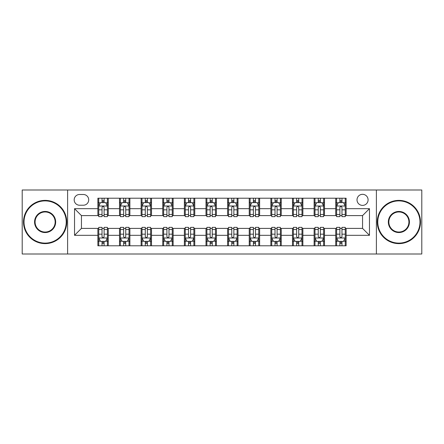 <?xml version="1.0" encoding="UTF-8"?>
<svg xmlns="http://www.w3.org/2000/svg" width="444" height="444" viewBox="0 0 444 444"><rect width="100%" height="100%" fill="white"/><g stroke="black" fill="none" stroke-linecap="round" stroke-linejoin="round"><path stroke-width="0.67" d="M362.554 194.322A5.533 5.533 0 0 0 357.015 199.856A5.533 5.533 0 0 0 362.554 205.394A5.533 5.533 0 0 0 368.087 199.856A5.533 5.533 0 0 0 362.554 194.322M376.39 254.001L421.8 254.001L421.8 189.999L376.39 189.999L376.39 254.001L67.61 254.001L67.61 189.999L22.2 189.999L22.2 254.001L67.61 254.001M79.543 205.222L83.35 205.222A5.361 5.361 0 0 0 88.711 199.856A5.361 5.361 0 0 0 83.35 194.494L79.543 194.494A5.361 5.361 0 0 0 74.181 199.856A5.361 5.361 0 0 0 79.543 205.222M376.39 189.999L67.61 189.999M97.88 235.32L74.531 235.32L74.531 208.68L97.88 208.68L97.88 215.601L81.446 215.601L81.446 228.399L97.88 228.399L97.88 245.787L346.12 245.787L346.12 228.399L362.554 228.399L362.554 215.601L346.12 215.601L346.12 208.68L369.469 208.68L369.469 235.32L346.12 235.32M346.12 208.68L346.12 198.213L97.88 198.213L97.88 208.68M335.742 198.213L335.742 215.601L336.602 215.601M339.893 215.601L341.969 215.601M345.254 215.601L346.12 215.601M335.742 215.601L323.632 215.601M314.113 198.213L314.113 215.601L314.979 215.601M318.265 215.601L320.34 215.601M314.113 215.601L302.009 215.601M292.491 198.213L292.491 215.601L293.356 215.601M296.642 215.601L298.718 215.601M292.491 215.601L280.38 215.601M270.868 198.213L270.868 215.601L271.734 215.601M275.019 215.601L277.095 215.601M270.868 215.601L258.758 215.601M249.245 198.213L249.245 215.601L250.111 215.601M253.396 215.601L255.472 215.601M249.245 215.601L237.135 215.601M227.622 198.213L227.622 215.601L228.488 215.601M231.774 215.601L233.849 215.601M227.622 215.601L215.512 215.601M205.999 198.213L205.999 215.601L206.865 215.601M210.151 215.601L212.226 215.601M205.999 215.601L193.889 215.601M184.377 198.213L184.377 215.601L185.242 215.601M188.528 215.601L190.604 215.601M184.377 215.601L172.266 215.601M162.754 198.213L162.754 215.601L163.62 215.601M166.905 215.601L168.981 215.601M162.754 215.601L150.644 215.601M141.131 198.213L141.131 215.601L141.991 215.601M145.282 215.601L147.358 215.601M141.131 215.601L129.021 215.601M119.503 198.213L119.503 215.601L120.368 215.601M123.66 215.601L125.735 215.601M119.503 215.601L107.398 215.601M97.88 215.601L98.746 215.601M102.031 215.601L104.107 215.601M97.88 228.399L98.746 228.399M102.031 228.399L104.107 228.399M107.398 228.399L108.258 228.399L108.258 245.787M120.368 228.399L108.258 228.399M123.66 228.399L125.735 228.399M129.021 228.399L129.887 228.399L129.887 245.787M141.991 228.399L129.887 228.399M145.282 228.399L147.358 228.399M150.644 228.399L151.509 228.399L151.509 245.787M163.62 228.399L151.509 228.399M166.905 228.399L168.981 228.399M172.266 228.399L173.132 228.399L173.132 245.787M185.242 228.399L173.132 228.399M188.528 228.399L190.604 228.399M193.889 228.399L194.755 228.399L194.755 245.787M206.865 228.399L194.755 228.399M210.151 228.399L212.226 228.399M215.512 228.399L216.378 228.399L216.378 245.787M228.488 228.399L216.378 228.399M231.774 228.399L233.849 228.399M237.135 228.399L238.001 228.399L238.001 245.787M250.111 228.399L238.001 228.399M253.396 228.399L255.472 228.399M258.758 228.399L259.623 228.399L259.623 245.787M271.734 228.399L259.623 228.399M275.019 228.399L277.095 228.399M280.38 228.399L281.246 228.399L281.246 245.787M293.356 228.399L281.246 228.399M296.642 228.399L298.718 228.399M302.009 228.399L302.869 228.399L302.869 245.787M314.979 228.399L302.869 228.399M318.265 228.399L320.34 228.399M323.632 228.399L324.497 228.399L324.497 245.787M336.602 228.399L324.497 228.399M339.893 228.399L341.969 228.399M345.254 228.399L346.12 228.399M108.258 198.213L108.258 215.601M97.88 202.542L98.746 202.542M102.031 202.542L104.107 202.542M107.398 202.542L108.258 202.542M97.88 241.458L98.746 241.458M102.031 241.458L104.107 241.458M107.398 241.458L108.258 241.458M119.503 228.399L119.503 245.787M129.887 198.213L129.887 215.601M119.503 202.542L120.368 202.542M123.66 202.542L125.735 202.542M129.021 202.542L129.887 202.542M119.503 241.458L120.368 241.458M123.66 241.458L125.735 241.458M129.021 241.458L129.887 241.458M141.131 228.399L141.131 245.787M141.131 241.458L141.991 241.458M145.282 241.458L147.358 241.458M150.644 241.458L151.509 241.458M151.509 198.213L151.509 215.601M141.131 202.542L141.991 202.542M145.282 202.542L147.358 202.542M150.644 202.542L151.509 202.542M162.754 228.399L162.754 245.787M162.754 241.458L163.62 241.458M166.905 241.458L168.981 241.458M172.266 241.458L173.132 241.458M173.132 198.213L173.132 215.601M162.754 202.542L163.62 202.542M166.905 202.542L168.981 202.542M172.266 202.542L173.132 202.542M184.377 228.399L184.377 245.787M184.377 241.458L185.242 241.458M188.528 241.458L190.604 241.458M193.889 241.458L194.755 241.458M194.755 198.213L194.755 215.601M184.377 202.542L185.242 202.542M188.528 202.542L190.604 202.542M193.889 202.542L194.755 202.542M205.999 228.399L205.999 245.787M205.999 241.458L206.865 241.458M210.151 241.458L212.226 241.458M215.512 241.458L216.378 241.458M216.378 198.213L216.378 215.601M205.999 202.542L206.865 202.542M210.151 202.542L212.226 202.542M215.512 202.542L216.378 202.542M227.622 228.399L227.622 245.787M227.622 241.458L228.488 241.458M231.774 241.458L233.849 241.458M237.135 241.458L238.001 241.458M238.001 198.213L238.001 215.601M227.622 202.542L228.488 202.542M231.774 202.542L233.849 202.542M237.135 202.542L238.001 202.542M249.245 228.399L249.245 245.787M249.245 241.458L250.111 241.458M253.396 241.458L255.472 241.458M258.758 241.458L259.623 241.458M259.623 198.213L259.623 215.601M249.245 202.542L250.111 202.542M253.396 202.542L255.472 202.542M258.758 202.542L259.623 202.542M270.868 228.399L270.868 245.787M270.868 241.458L271.734 241.458M275.019 241.458L277.095 241.458M280.38 241.458L281.246 241.458M281.246 198.213L281.246 215.601M270.868 202.542L271.734 202.542M275.019 202.542L277.095 202.542M280.38 202.542L281.246 202.542M292.491 228.399L292.491 245.787M292.491 241.458L293.356 241.458M296.642 241.458L298.718 241.458M302.009 241.458L302.869 241.458M302.869 198.213L302.869 215.601M292.491 202.542L293.356 202.542M296.642 202.542L298.718 202.542M302.009 202.542L302.869 202.542M314.113 228.399L314.113 245.787M314.113 241.458L314.979 241.458M318.265 241.458L320.34 241.458M323.632 241.458L324.497 241.458M324.497 198.213L324.497 215.601M314.113 202.542L314.979 202.542M318.265 202.542L320.34 202.542M323.632 202.542L324.497 202.542M335.742 228.399L335.742 245.787M335.742 241.458L336.602 241.458M339.893 241.458L341.969 241.458M345.254 241.458L346.12 241.458M335.742 202.542L336.602 202.542M339.893 202.542L341.969 202.542M345.254 202.542L346.12 202.542M81.446 215.601L74.531 208.68M81.446 228.399L74.531 235.32M369.469 208.68L362.554 215.601M369.469 235.32L362.554 228.399M104.107 200.46L102.031 200.46M107.398 214.469L104.107 214.469L104.107 216.639L107.398 216.639L107.398 206.083L105.666 202.625L100.477 202.625L98.746 206.083L98.746 216.639L102.031 216.639L102.031 214.469L98.746 214.469M98.746 206.083L98.746 198.213M107.398 206.083L107.398 198.213M102.031 202.625L102.031 198.213M104.107 198.213L104.107 202.625M104.107 214.469L104.107 207.381C103.419 206.049 102.725 206.049 102.031 207.381L102.031 214.469M102.031 243.54L104.107 243.54M98.746 229.531L102.031 229.531L102.031 227.361L98.746 227.361L98.746 237.917L100.477 241.375L105.666 241.375L107.398 237.917L107.398 227.361L104.107 227.361L104.107 229.531L107.398 229.531M107.398 237.917L107.398 245.787M98.746 237.917L98.746 245.787M104.107 241.375L104.107 245.787M102.031 245.787L102.031 241.375M102.031 229.531L102.031 236.619C102.725 237.951 103.419 237.951 104.107 236.619L104.107 229.531M125.735 200.46L123.66 200.46M129.021 214.469L125.735 214.469L125.735 216.639L129.021 216.639L129.021 206.083L127.289 202.625L122.1 202.625L120.368 206.083L120.368 216.639L123.66 216.639L123.66 214.469L120.368 214.469M120.368 206.083L120.368 198.213M129.021 206.083L129.021 198.213M123.66 202.625L123.66 198.213M125.735 198.213L125.735 202.625M125.735 214.469L125.735 207.381C125.042 206.049 124.348 206.049 123.66 207.381L123.66 214.469M147.358 200.46L145.282 200.46M150.644 214.469L147.358 214.469L147.358 216.639L150.644 216.639L150.644 206.083L148.912 202.625L143.723 202.625L141.991 206.083L141.991 216.639L145.282 216.639L145.282 214.469L141.991 214.469M141.991 206.083L141.991 198.213M150.644 206.083L150.644 198.213M145.282 202.625L145.282 198.213M147.358 198.213L147.358 202.625M147.358 214.469L147.358 207.381C146.664 206.049 145.971 206.049 145.282 207.381L145.282 214.469M168.981 200.46L166.905 200.46M172.266 214.469L168.981 214.469L168.981 216.639L172.266 216.639L172.266 206.083L170.535 202.625L165.346 202.625L163.62 206.083L163.62 216.639L166.905 216.639L166.905 214.469L163.62 214.469M163.62 206.083L163.62 198.213M172.266 206.083L172.266 198.213M166.905 202.625L166.905 198.213M168.981 198.213L168.981 202.625M168.981 214.469L168.981 207.381C168.287 206.049 167.599 206.049 166.905 207.381L166.905 214.469M123.66 243.54L125.735 243.54M120.368 229.531L123.66 229.531L123.66 227.361L120.368 227.361L120.368 237.917L122.1 241.375L127.289 241.375L129.021 237.917L129.021 227.361L125.735 227.361L125.735 229.531L129.021 229.531M129.021 237.917L129.021 245.787M120.368 237.917L120.368 245.787M125.735 241.375L125.735 245.787M123.66 245.787L123.66 241.375M123.66 229.531L123.66 236.619C124.348 237.951 125.042 237.951 125.735 236.619L125.735 229.531M145.282 243.54L147.358 243.54M141.991 229.531L145.282 229.531L145.282 227.361L141.991 227.361L141.991 237.917L143.723 241.375L148.912 241.375L150.644 237.917L150.644 227.361L147.358 227.361L147.358 229.531L150.644 229.531M150.644 237.917L150.644 245.787M141.991 237.917L141.991 245.787M147.358 241.375L147.358 245.787M145.282 245.787L145.282 241.375M145.282 229.531L145.282 236.619C145.971 237.951 146.664 237.951 147.358 236.619L147.358 229.531M166.905 243.54L168.981 243.54M163.62 229.531L166.905 229.531L166.905 227.361L163.62 227.361L163.62 237.917L165.346 241.375L170.535 241.375L172.266 237.917L172.266 227.361L168.981 227.361L168.981 229.531L172.266 229.531M172.266 237.917L172.266 245.787M163.62 237.917L163.62 245.787M168.981 241.375L168.981 245.787M166.905 245.787L166.905 241.375M166.905 229.531L166.905 236.619C167.593 237.951 168.287 237.951 168.981 236.619L168.981 229.531M190.604 200.46L188.528 200.46M193.889 214.469L190.604 214.469L190.604 216.639L193.889 216.639L193.889 206.083L192.158 202.625L186.968 202.625L185.242 206.083L185.242 216.639L188.528 216.639L188.528 214.469L185.242 214.469M185.242 206.083L185.242 198.213M193.889 206.083L193.889 198.213M188.528 202.625L188.528 198.213M190.604 198.213L190.604 202.625M190.604 214.469L190.604 207.381C189.91 206.049 189.222 206.049 188.528 207.381L188.528 214.469M188.528 243.54L190.604 243.54M185.242 229.531L188.528 229.531L188.528 227.361L185.242 227.361L185.242 237.917L186.968 241.375L192.158 241.375L193.889 237.917L193.889 227.361L190.604 227.361L190.604 229.531L193.889 229.531M193.889 237.917L193.889 245.787M185.242 237.917L185.242 245.787M190.604 241.375L190.604 245.787M188.528 245.787L188.528 241.375M188.528 229.531L188.528 236.619C189.216 237.951 189.91 237.951 190.604 236.619L190.604 229.531M45.122 200.893A21.107 21.107 0 0 0 24.015 222A21.107 21.107 0 0 0 45.122 243.107A21.107 21.107 0 0 0 66.223 222A21.107 21.107 0 0 0 45.122 200.893M45.122 243.623A21.623 21.623 0 0 1 23.499 222A21.623 21.623 0 0 1 45.122 200.377A21.623 21.623 0 0 1 66.744 222A21.623 21.623 0 0 1 45.122 243.623M45.122 211.449A10.551 10.551 0 0 1 55.672 222A10.551 10.551 0 0 1 45.122 232.551A10.551 10.551 0 0 1 34.571 222A10.551 10.551 0 0 1 45.122 211.449M45.122 232.034A10.034 10.034 0 0 0 55.156 222A10.034 10.034 0 0 0 45.122 211.966A10.034 10.034 0 0 0 35.087 222A10.034 10.034 0 0 0 45.122 232.034M398.879 200.893A21.107 21.107 0 0 0 377.777 222A21.107 21.107 0 0 0 398.879 243.107A21.107 21.107 0 0 0 419.985 222A21.107 21.107 0 0 0 398.879 200.893M398.879 243.623A21.623 21.623 0 0 1 377.256 222A21.623 21.623 0 0 1 398.879 200.377A21.623 21.623 0 0 1 420.501 222A21.623 21.623 0 0 1 398.879 243.623M398.879 211.449A10.551 10.551 0 0 1 409.429 222A10.551 10.551 0 0 1 398.879 232.551A10.551 10.551 0 0 1 388.328 222A10.551 10.551 0 0 1 398.879 211.449M398.879 232.034A10.034 10.034 0 0 0 408.913 222A10.034 10.034 0 0 0 398.879 211.966A10.034 10.034 0 0 0 388.844 222A10.034 10.034 0 0 0 398.879 232.034M212.226 200.46L210.151 200.46M215.512 214.469L212.226 214.469L212.226 216.639L215.512 216.639L215.512 206.083L213.78 202.625L208.591 202.625L206.865 206.083L206.865 216.639L210.151 216.639L210.151 214.469L206.865 214.469M206.865 206.083L206.865 198.213M215.512 206.083L215.512 198.213M210.151 202.625L210.151 198.213M212.226 198.213L212.226 202.625M212.226 214.469L212.226 207.381C211.533 206.049 210.845 206.049 210.151 207.381L210.151 214.469M233.849 200.46L231.774 200.46M237.135 214.469L233.849 214.469L233.849 216.639L237.135 216.639L237.135 206.083L235.409 202.625L230.22 202.625L228.488 206.083L228.488 216.639L231.774 216.639L231.774 214.469L228.488 214.469M228.488 206.083L228.488 198.213M237.135 206.083L237.135 198.213M231.774 202.625L231.774 198.213M233.849 198.213L233.849 202.625M233.849 214.469L233.849 207.381C233.161 206.049 232.467 206.049 231.774 207.381L231.774 214.469M255.472 200.46L253.396 200.46M258.758 214.469L255.472 214.469L255.472 216.639L258.758 216.639L258.758 206.083L257.032 202.625L251.842 202.625L250.111 206.083L250.111 216.639L253.396 216.639L253.396 214.469L250.111 214.469M250.111 206.083L250.111 198.213M258.758 206.083L258.758 198.213M253.396 202.625L253.396 198.213M255.472 198.213L255.472 202.625M255.472 214.469L255.472 207.381C254.784 206.049 254.09 206.049 253.396 207.381L253.396 214.469M210.151 243.54L212.226 243.54M206.865 229.531L210.151 229.531L210.151 227.361L206.865 227.361L206.865 237.917L208.591 241.375L213.78 241.375L215.512 237.917L215.512 227.361L212.226 227.361L212.226 229.531L215.512 229.531M215.512 237.917L215.512 245.787M206.865 237.917L206.865 245.787M212.226 241.375L212.226 245.787M210.151 245.787L210.151 241.375M210.151 229.531L210.151 236.619C210.839 237.951 211.533 237.951 212.226 236.619L212.226 229.531M231.774 243.54L233.849 243.54M228.488 229.531L231.774 229.531L231.774 227.361L228.488 227.361L228.488 237.917L230.22 241.375L235.409 241.375L237.135 237.917L237.135 227.361L233.849 227.361L233.849 229.531L237.135 229.531M237.135 237.917L237.135 245.787M228.488 237.917L228.488 245.787M233.849 241.375L233.849 245.787M231.774 245.787L231.774 241.375M231.774 229.531L231.774 236.619C232.467 237.951 233.156 237.951 233.849 236.619L233.849 229.531M253.396 243.54L255.472 243.54M250.111 229.531L253.396 229.531L253.396 227.361L250.111 227.361L250.111 237.917L251.842 241.375L257.032 241.375L258.758 237.917L258.758 227.361L255.472 227.361L255.472 229.531L258.758 229.531M258.758 237.917L258.758 245.787M250.111 237.917L250.111 245.787M255.472 241.375L255.472 245.787M253.396 245.787L253.396 241.375M253.396 229.531L253.396 236.619C254.09 237.951 254.778 237.951 255.472 236.619L255.472 229.531M277.095 200.46L275.019 200.46M280.38 214.469L277.095 214.469L277.095 216.639L280.38 216.639L280.38 206.083L278.654 202.625L273.465 202.625L271.734 206.083L271.734 216.639L275.019 216.639L275.019 214.469L271.734 214.469M271.734 206.083L271.734 198.213M280.38 206.083L280.38 198.213M275.019 202.625L275.019 198.213M277.095 198.213L277.095 202.625M277.095 214.469L277.095 207.381C276.407 206.049 275.713 206.049 275.019 207.381L275.019 214.469M275.019 243.54L277.095 243.54M271.734 229.531L275.019 229.531L275.019 227.361L271.734 227.361L271.734 237.917L273.465 241.375L278.654 241.375L280.38 237.917L280.38 227.361L277.095 227.361L277.095 229.531L280.38 229.531M280.38 237.917L280.38 245.787M271.734 237.917L271.734 245.787M277.095 241.375L277.095 245.787M275.019 245.787L275.019 241.375M275.019 229.531L275.019 236.619C275.713 237.951 276.401 237.951 277.095 236.619L277.095 229.531M298.718 200.46L296.642 200.46M302.009 214.469L298.718 214.469L298.718 216.639L302.009 216.639L302.009 206.083L300.277 202.625L295.088 202.625L293.356 206.083L293.356 216.639L296.642 216.639L296.642 214.469L293.356 214.469M293.356 206.083L293.356 198.213M302.009 206.083L302.009 198.213M296.642 202.625L296.642 198.213M298.718 198.213L298.718 202.625M298.718 214.469L298.718 207.381C298.029 206.049 297.336 206.049 296.642 207.381L296.642 214.469M296.642 243.54L298.718 243.54M293.356 229.531L296.642 229.531L296.642 227.361L293.356 227.361L293.356 237.917L295.088 241.375L300.277 241.375L302.009 237.917L302.009 227.361L298.718 227.361L298.718 229.531L302.009 229.531M302.009 237.917L302.009 245.787M293.356 237.917L293.356 245.787M298.718 241.375L298.718 245.787M296.642 245.787L296.642 241.375M296.642 229.531L296.642 236.619C297.336 237.951 298.029 237.951 298.718 236.619L298.718 229.531M320.34 200.46L318.265 200.46M323.632 214.469L320.34 214.469L320.34 216.639L323.632 216.639L323.632 206.083L321.9 202.625L316.711 202.625L314.979 206.083L314.979 216.639L318.265 216.639L318.265 214.469L314.979 214.469M314.979 206.083L314.979 198.213M323.632 206.083L323.632 198.213M318.265 202.625L318.265 198.213M320.34 198.213L320.34 202.625M320.34 214.469L320.34 207.381C319.652 206.049 318.959 206.049 318.265 207.381L318.265 214.469M318.265 243.54L320.34 243.54M314.979 229.531L318.265 229.531L318.265 227.361L314.979 227.361L314.979 237.917L316.711 241.375L321.9 241.375L323.632 237.917L323.632 227.361L320.34 227.361L320.34 229.531L323.632 229.531M323.632 237.917L323.632 245.787M314.979 237.917L314.979 245.787M320.34 241.375L320.34 245.787M318.265 245.787L318.265 241.375M318.265 229.531L318.265 236.619C318.959 237.951 319.652 237.951 320.34 236.619L320.34 229.531M341.969 200.46L339.893 200.46M345.254 214.469L341.969 214.469L341.969 216.639L345.254 216.639L345.254 206.083L343.523 202.625L338.334 202.625L336.602 206.083L336.602 216.639L339.893 216.639L339.893 214.469L336.602 214.469M336.602 206.083L336.602 198.213M345.254 206.083L345.254 198.213M339.893 202.625L339.893 198.213M341.969 198.213L341.969 202.625M341.969 214.469L341.969 207.381C341.275 206.049 340.581 206.049 339.893 207.381L339.893 214.469M339.893 243.54L341.969 243.54M336.602 229.531L339.893 229.531L339.893 227.361L336.602 227.361L336.602 237.917L338.334 241.375L343.523 241.375L345.254 237.917L345.254 227.361L341.969 227.361L341.969 229.531L345.254 229.531M345.254 237.917L345.254 245.787M336.602 237.917L336.602 245.787M341.969 241.375L341.969 245.787M339.893 245.787L339.893 241.375M339.893 229.531L339.893 236.619C340.581 237.951 341.275 237.951 341.969 236.619L341.969 229.531M119.503 235.32L108.258 235.32M119.503 208.68L108.258 208.68M141.131 208.68L129.887 208.68M141.131 235.32L129.887 235.32M162.754 208.68L151.509 208.68M162.754 235.32L151.509 235.32M184.377 208.68L173.132 208.68M184.377 235.32L173.132 235.32M205.999 208.68L194.755 208.68M205.999 235.32L194.755 235.32M227.622 208.68L216.378 208.68M227.622 235.32L216.378 235.32M249.245 208.68L238.001 208.68M249.245 235.32L238.001 235.32M270.868 208.68L259.623 208.68M270.868 235.32L259.623 235.32M292.491 208.68L281.246 208.68M292.491 235.32L281.246 235.32M314.113 208.68L302.869 208.68M314.113 235.32L302.869 235.32M335.742 208.68L324.497 208.68M335.742 235.32L324.497 235.32M107.354 205.999L98.79 205.999M98.746 202.83L100.372 202.83M105.772 202.83L107.398 202.83M102.031 209.829L98.746 209.829M107.398 209.829L104.107 209.829M104.107 201.565L102.031 201.565M98.79 238.001L107.354 238.001M107.398 241.17L105.772 241.17M100.372 241.17L98.746 241.17M104.107 234.171L107.398 234.171M98.746 234.171L102.031 234.171M102.031 242.435L104.107 242.435M128.976 205.999L120.413 205.999M120.368 202.83L121.995 202.83M127.395 202.83L129.021 202.83M123.66 209.829L120.368 209.829M129.021 209.829L125.735 209.829M125.735 201.565L123.66 201.565M150.599 205.999L142.036 205.999M141.991 202.83L143.617 202.83M149.018 202.83L150.644 202.83M145.282 209.829L141.991 209.829M150.644 209.829L147.358 209.829M147.358 201.565L145.282 201.565M172.222 205.999L163.658 205.999M163.62 202.83L165.246 202.83M170.64 202.83L172.266 202.83M166.905 209.829L163.62 209.829M172.266 209.829L168.981 209.829M168.981 201.565L166.905 201.565M120.413 238.001L128.976 238.001M129.021 241.17L127.395 241.17M121.995 241.17L120.368 241.17M125.735 234.171L129.021 234.171M120.368 234.171L123.66 234.171M123.66 242.435L125.735 242.435M142.036 238.001L150.599 238.001M150.644 241.17L149.018 241.17M143.617 241.17L141.991 241.17M147.358 234.171L150.644 234.171M141.991 234.171L145.282 234.171M145.282 242.435L147.358 242.435M163.658 238.001L172.222 238.001M172.266 241.17L170.64 241.17M165.246 241.17L163.62 241.17M168.981 234.171L172.266 234.171M163.62 234.171L166.905 234.171M166.905 242.435L168.981 242.435M193.845 205.999L185.281 205.999M185.242 202.83L186.869 202.83M192.263 202.83L193.889 202.83M188.528 209.829L185.242 209.829M193.889 209.829L190.604 209.829M190.604 201.565L188.528 201.565M185.281 238.001L193.845 238.001M193.889 241.17L192.263 241.17M186.869 241.17L185.242 241.17M190.604 234.171L193.889 234.171M185.242 234.171L188.528 234.171M188.528 242.435L190.604 242.435M215.468 205.999L206.91 205.999M206.865 202.83L208.491 202.83M213.886 202.83L215.512 202.83M210.151 209.829L206.865 209.829M215.512 209.829L212.226 209.829M212.226 201.565L210.151 201.565M237.09 205.999L228.532 205.999M228.488 202.83L230.114 202.83M235.509 202.83L237.135 202.83M231.774 209.829L228.488 209.829M237.135 209.829L233.849 209.829M233.849 201.565L231.774 201.565M258.719 205.999L250.155 205.999M250.111 202.83L251.737 202.83M257.132 202.83L258.758 202.83M253.396 209.829L250.111 209.829M258.758 209.829L255.472 209.829M255.472 201.565L253.396 201.565M206.91 238.001L215.468 238.001M215.512 241.17L213.886 241.17M208.491 241.17L206.865 241.17M212.226 234.171L215.512 234.171M206.865 234.171L210.151 234.171M210.151 242.435L212.226 242.435M228.532 238.001L237.09 238.001M237.135 241.17L235.509 241.17M230.114 241.17L228.488 241.17M233.849 234.171L237.135 234.171M228.488 234.171L231.774 234.171M231.774 242.435L233.849 242.435M250.155 238.001L258.719 238.001M258.758 241.17L257.132 241.17M251.737 241.17L250.111 241.17M255.472 234.171L258.758 234.171M250.111 234.171L253.396 234.171M253.396 242.435L255.472 242.435M280.342 205.999L271.778 205.999M271.734 202.83L273.36 202.83M278.754 202.83L280.38 202.83M275.019 209.829L271.734 209.829M280.38 209.829L277.095 209.829M277.095 201.565L275.019 201.565M271.778 238.001L280.342 238.001M280.38 241.17L278.754 241.17M273.36 241.17L271.734 241.17M277.095 234.171L280.38 234.171M271.734 234.171L275.019 234.171M275.019 242.435L277.095 242.435M301.964 205.999L293.401 205.999M293.356 202.83L294.983 202.83M300.383 202.83L302.009 202.83M296.642 209.829L293.356 209.829M302.009 209.829L298.718 209.829M298.718 201.565L296.642 201.565M293.401 238.001L301.964 238.001M302.009 241.17L300.383 241.17M294.983 241.17L293.356 241.17M298.718 234.171L302.009 234.171M293.356 234.171L296.642 234.171M296.642 242.435L298.718 242.435M323.587 205.999L315.024 205.999M314.979 202.83L316.605 202.83M322.005 202.83L323.632 202.83M318.265 209.829L314.979 209.829M323.632 209.829L320.34 209.829M320.34 201.565L318.265 201.565M315.024 238.001L323.587 238.001M323.632 241.17L322.005 241.17M316.605 241.17L314.979 241.17M320.34 234.171L323.632 234.171M314.979 234.171L318.265 234.171M318.265 242.435L320.34 242.435M345.21 205.999L336.646 205.999M336.602 202.83L338.228 202.83M343.628 202.83L345.254 202.83M339.893 209.829L336.602 209.829M345.254 209.829L341.969 209.829M341.969 201.565L339.893 201.565M336.646 238.001L345.21 238.001M345.254 241.17L343.628 241.17M338.228 241.17L336.602 241.17M341.969 234.171L345.254 234.171M336.602 234.171L339.893 234.171M339.893 242.435L341.969 242.435"/></g></svg>
